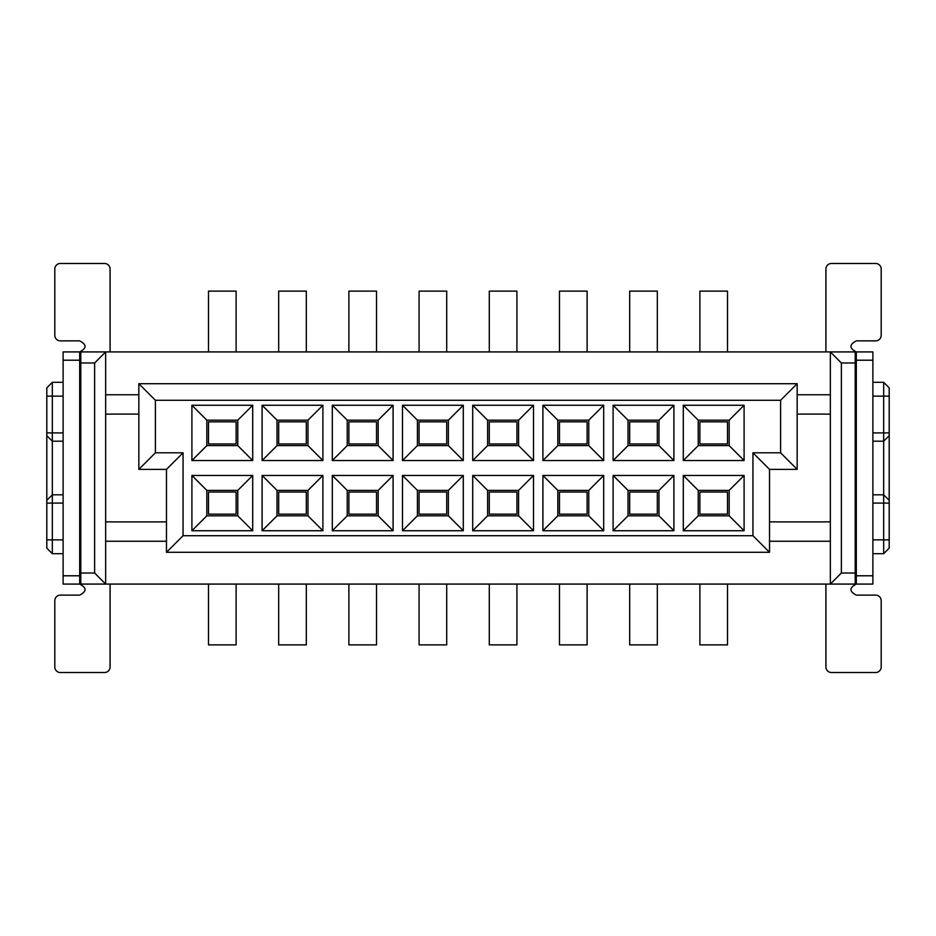 <?xml version="1.0" encoding="UTF-8"?>
<svg xmlns="http://www.w3.org/2000/svg" width="936" height="936" viewBox="0 0 936 936"><rect width="100%" height="100%" fill="white"/><g stroke="black" fill="none" stroke-linecap="round" stroke-linejoin="round"><path stroke-width="1.4" d="M183.058 535.708L752.942 535.708L752.942 452.802L780.589 452.802L780.589 400.292L155.411 400.292L155.411 452.802L183.058 452.802L183.058 535.708L166.468 552.298L166.468 469.381L183.058 452.802M855.2 573.019L855.2 584.076L830.337 584.076L830.337 351.924L855.2 351.924L855.2 573.019L841.382 573.019L830.337 584.076L830.337 541.242L769.532 541.242L769.532 552.298L166.468 552.298L769.532 552.298L752.942 535.708M252.697 475.465L252.697 530.735L191.903 530.735L191.903 475.465L252.697 475.465L237.779 490.382L237.779 515.818L252.697 530.735M191.903 460.535L191.903 405.265L252.697 405.265L252.697 460.535L191.903 460.535L206.821 445.618L206.821 420.182L191.903 405.265M402.503 475.465L463.297 475.465L463.297 530.735L402.503 530.735L402.503 475.465L417.421 490.382L448.379 490.382L463.297 475.465M463.297 460.535L402.503 460.535L402.503 405.265L463.297 405.265L463.297 460.535L448.379 445.618L417.421 445.618L417.421 420.182L402.503 405.265M533.497 475.465L533.497 530.735L472.703 530.735L472.703 475.465L533.497 475.465L518.579 490.382L518.579 515.818L533.497 530.735M472.703 460.535L472.703 405.265L533.497 405.265L533.497 460.535L472.703 460.535L487.621 445.618L487.621 420.182L472.703 405.265M262.103 475.465L322.897 475.465L322.897 530.735L262.103 530.735L262.103 475.465L277.021 490.382L307.979 490.382L322.897 475.465M262.103 405.265L322.897 405.265L322.897 460.535L262.103 460.535L262.103 405.265L277.021 420.182L307.979 420.182L322.897 405.265M332.303 530.735L332.303 475.465L393.097 475.465L393.097 530.735L332.303 530.735L347.221 515.818L347.221 490.382L332.303 475.465M393.097 405.265L393.097 460.535L332.303 460.535L332.303 405.265L393.097 405.265L378.179 420.182L378.179 445.618L393.097 460.535M613.103 405.265L673.897 405.265L673.897 460.535L613.103 460.535L613.103 405.265L628.021 420.182L658.979 420.182L673.897 405.265M673.897 530.735L613.103 530.735L613.103 475.465L673.897 475.465L673.897 530.735L658.979 515.818L628.021 515.818L628.021 490.382L613.103 475.465M542.903 460.535L542.903 405.265L603.697 405.265L603.697 460.535L542.903 460.535L557.821 445.618L557.821 420.182L542.903 405.265M603.697 475.465L603.697 530.735L542.903 530.735L542.903 475.465L603.697 475.465L588.779 490.382L588.779 515.818L603.697 530.735M683.303 475.465L744.097 475.465L744.097 530.735L683.303 530.735L683.303 475.465L698.221 490.382L729.179 490.382L729.179 515.818L744.097 530.735M683.303 405.265L744.097 405.265L744.097 460.535L683.303 460.535L683.303 405.265L698.221 420.182L729.179 420.182L729.179 445.618L744.097 460.535M769.532 552.298L769.532 469.381L752.942 452.802M769.532 469.381L797.168 469.381L780.589 452.802M797.168 469.381L797.168 383.701L780.589 400.292M166.468 469.381L138.832 469.381L138.832 383.701L797.168 383.701M138.832 383.701L155.411 400.292M138.832 469.381L155.411 452.802M237.779 515.818L206.821 515.818L191.903 530.735M206.821 515.818L206.821 490.382L191.903 475.465M206.821 490.382L237.779 490.382M206.821 420.182L237.779 420.182L237.779 445.618L252.697 460.535M252.697 405.265L237.779 420.182M237.779 445.618L206.821 445.618M448.379 490.382L448.379 515.818L463.297 530.735M448.379 515.818L417.421 515.818L417.421 490.382M402.503 530.735L417.421 515.818M402.503 460.535L417.421 445.618M417.421 420.182L448.379 420.182L463.297 405.265M448.379 420.182L448.379 445.618M518.579 515.818L487.621 515.818L487.621 490.382L472.703 475.465M472.703 530.735L487.621 515.818M487.621 490.382L518.579 490.382M487.621 420.182L518.579 420.182L533.497 405.265M518.579 420.182L518.579 445.618L533.497 460.535M518.579 445.618L487.621 445.618M307.979 490.382L307.979 515.818L322.897 530.735M307.979 515.818L277.021 515.818L277.021 490.382M262.103 530.735L277.021 515.818M307.979 420.182L307.979 445.618L322.897 460.535M307.979 445.618L277.021 445.618L277.021 420.182M262.103 460.535L277.021 445.618M347.221 490.382L378.179 490.382L393.097 475.465M378.179 490.382L378.179 515.818L393.097 530.735M378.179 515.818L347.221 515.818M378.179 445.618L347.221 445.618L347.221 420.182L332.303 405.265M332.303 460.535L347.221 445.618M347.221 420.182L378.179 420.182M658.979 420.182L658.979 445.618L673.897 460.535M658.979 445.618L628.021 445.618L628.021 420.182M613.103 460.535L628.021 445.618M613.103 530.735L628.021 515.818M628.021 490.382L658.979 490.382L673.897 475.465M658.979 490.382L658.979 515.818M557.821 420.182L588.779 420.182L603.697 405.265M588.779 420.182L588.779 445.618L603.697 460.535M588.779 445.618L557.821 445.618M588.779 515.818L557.821 515.818L557.821 490.382L542.903 475.465M542.903 530.735L557.821 515.818M557.821 490.382L588.779 490.382M744.097 475.465L729.179 490.382M729.179 515.818L698.221 515.818L683.303 530.735M698.221 515.818L698.221 490.382M744.097 405.265L729.179 420.182M729.179 445.618L698.221 445.618L683.303 460.535M698.221 445.618L698.221 420.182M855.2 584.076L105.663 584.076L105.663 351.924L105.663 394.758L138.832 394.758M236.118 492.043L236.118 514.156L208.482 514.156L208.482 492.043L236.118 492.043M236.118 421.844L236.118 443.956L208.482 443.956L208.482 421.844L236.118 421.844M419.082 514.156L419.082 492.043L446.718 492.043L446.718 514.156L419.082 514.156M419.082 443.956L419.082 421.844L446.718 421.844L446.718 443.956L419.082 443.956M489.282 514.156L489.282 492.043L516.918 492.043L516.918 514.156L489.282 514.156M489.282 443.956L489.282 421.844L516.918 421.844L516.918 443.956L489.282 443.956M278.682 514.156L278.682 492.043L306.318 492.043L306.318 514.156L278.682 514.156M278.682 443.956L278.682 421.844L306.318 421.844L306.318 443.956L278.682 443.956M348.882 514.156L348.882 492.043L376.518 492.043L376.518 514.156L348.882 514.156M348.882 443.956L348.882 421.844L376.518 421.844L376.518 443.956L348.882 443.956M629.682 443.956L629.682 421.844L657.318 421.844L657.318 443.956L629.682 443.956M629.682 514.156L629.682 492.043L657.318 492.043L657.318 514.156L629.682 514.156M559.482 443.956L559.482 421.844L587.118 421.844L587.118 443.956L559.482 443.956M559.482 514.156L559.482 492.043L587.118 492.043L587.118 514.156L559.482 514.156M727.518 492.043L727.518 514.156L699.882 514.156L699.882 492.043L727.518 492.043M727.518 421.844L727.518 443.956L699.882 443.956L699.882 421.844L727.518 421.844M166.468 541.242L105.663 541.242L105.663 521.89L166.468 521.89M138.832 414.11L105.663 414.11L105.663 394.758M830.337 521.89L769.532 521.89M797.168 414.11L830.337 414.11M830.337 394.758L797.168 394.758M94.618 362.981L80.8 362.981L80.8 573.019L94.618 573.019L94.618 362.981L105.663 351.924L830.337 351.924L841.382 362.981L841.382 573.019M80.8 573.019L80.8 584.076L105.663 584.076L94.618 573.019M80.8 362.981L80.8 351.924L105.663 351.924L80.8 351.924M208.482 494.255L208.482 514.156M236.118 584.076L236.118 644.881L208.482 644.881L208.482 584.076M699.882 511.957L699.882 514.156M727.518 584.076L727.518 644.881L699.882 644.881L699.882 584.076M657.318 494.255L657.318 514.156M657.318 584.076L657.318 644.881L629.682 644.881L629.682 584.076M587.118 494.255L587.118 514.156M587.118 584.076L587.118 644.881L559.482 644.881L559.482 584.076M516.918 494.255L516.918 514.156M516.918 584.076L516.918 644.881L489.282 644.881L489.282 584.076M446.718 511.957L446.718 494.255M446.718 584.076L446.718 644.881L419.082 644.881L419.082 584.076M376.518 494.255L376.518 514.156M376.518 584.076L376.518 644.881L348.882 644.881L348.882 584.076M306.318 494.255L306.318 514.156M306.318 584.076L306.318 644.881L278.682 644.881L278.682 584.076M236.118 351.924L236.118 291.119L208.482 291.119L208.482 351.924M208.482 421.844L208.482 441.745M699.882 351.924L699.882 291.119L727.518 291.119L727.518 351.924M629.682 351.924L629.682 291.119L657.318 291.119L657.318 351.924M657.318 421.844L657.318 441.745M559.482 351.924L559.482 291.119L587.118 291.119L587.118 351.924M587.118 421.844L587.118 441.745M489.282 351.924L489.282 291.119L516.918 291.119L516.918 351.924M516.918 421.844L516.918 441.745M419.082 351.924L419.082 291.119L446.718 291.119L446.718 351.924M446.718 421.844L446.718 441.745M348.882 351.924L348.882 291.119L376.518 291.119L376.518 351.924M376.518 421.844L376.518 441.745M278.682 351.924L278.682 291.119L306.318 291.119L306.318 351.924M306.318 421.844L306.318 441.745M855.2 553.679L856.311 553.679M855.2 494.805L856.311 494.805M855.2 441.195L856.311 441.195L855.2 441.195M855.2 382.321L856.311 382.321M80.8 441.195L79.689 441.195L79.689 382.321L80.8 382.321M79.689 441.195L79.689 494.805L80.8 494.805M79.689 494.805L79.689 539.861L80.8 539.861M80.8 553.679L79.689 553.679L79.689 539.861M856.311 575.792L856.311 584.076L872.89 584.076L872.89 351.924L856.311 351.924L856.311 575.792L872.89 575.792L872.89 539.861L883.678 539.861L883.678 553.679L872.89 553.679M79.689 360.208L79.689 351.924L63.11 351.924L63.11 584.076L79.689 584.076L79.689 360.208L63.11 360.208L63.11 396.139L52.322 396.139L52.322 382.321L63.11 382.321L52.322 382.321L46.8 387.855L52.322 382.321M872.89 351.924L856.311 351.924C849.186 348.25 849.186 344.565 856.311 340.868L875.663 340.868A5.522 5.522 0 0 0 881.185 335.334L881.185 269.006A5.522 5.522 0 0 0 875.663 263.484L831.437 263.484A5.522 5.522 0 0 0 825.915 269.006L825.915 351.924M872.89 584.076L856.311 584.076C849.186 587.75 849.186 591.435 856.311 595.132L875.663 595.132A5.522 5.522 0 0 1 881.185 600.666L881.185 666.994A5.522 5.522 0 0 1 875.663 672.516L831.437 672.516A5.522 5.522 0 0 1 825.915 666.994L825.915 584.076M63.11 584.076L79.689 584.076C86.814 587.75 86.814 591.435 79.689 595.132L60.337 595.132A5.522 5.522 0 0 0 54.814 600.666L54.814 666.994A5.522 5.522 0 0 0 60.337 672.516L104.563 672.516A5.522 5.522 0 0 0 110.085 666.994L110.085 584.076M63.11 351.924L79.689 351.924C86.814 348.25 86.814 344.565 79.689 340.868L60.337 340.868A5.522 5.522 0 0 1 54.814 335.334L54.814 269.006A5.522 5.522 0 0 1 60.337 263.484L104.563 263.484A5.522 5.522 0 0 1 110.085 269.006L110.085 351.924M872.89 432.9L883.678 432.9L883.678 441.195L872.89 441.195L883.678 441.195L883.678 539.861L889.2 539.861L889.2 548.145L883.678 553.679M889.2 539.861L889.2 432.9L883.678 432.9L883.678 382.321L872.89 382.321M872.89 494.805L883.678 494.805L889.2 500.339M46.8 396.139L46.8 432.9L52.322 432.9L52.322 396.139L46.8 396.139L46.8 387.855M63.11 432.9L52.322 432.9L52.322 441.195L63.11 441.195M46.8 432.9L46.8 435.661L52.322 441.195L52.322 494.805L63.11 494.805M46.8 435.661L46.8 500.339L52.322 494.805L52.322 539.861L63.11 539.861M63.11 553.679L52.322 553.679L52.322 539.861L46.8 539.861L46.8 548.145L52.322 553.679M889.2 435.661L883.678 441.195M889.2 432.9L889.2 387.855L883.678 382.321M46.8 500.339L46.8 539.861M80.8 584.076L105.663 584.076M830.337 351.924L855.2 351.924M855.2 362.981L841.382 362.981M856.311 539.861L855.2 539.861M855.2 503.1L856.311 503.1M855.2 432.9L856.311 432.9M855.2 396.139L856.311 396.139M79.689 396.139L80.8 396.139M79.689 432.9L80.8 432.9M79.689 503.1L80.8 503.1M872.89 360.208L856.311 360.208M63.11 575.792L79.689 575.792M872.89 396.139L889.2 396.139M872.89 503.1L889.2 503.1M46.8 503.1L63.11 503.1"/></g></svg>
